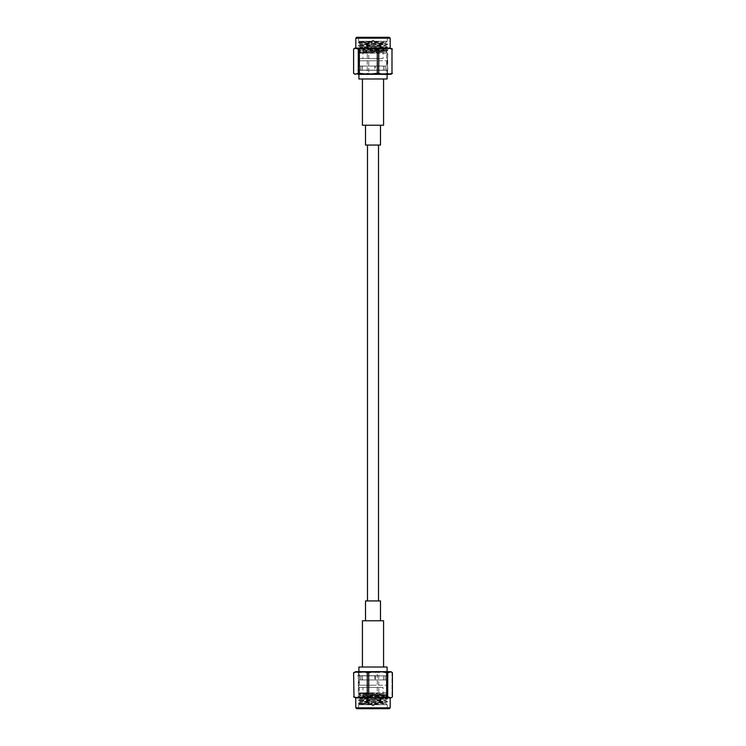 <?xml version="1.0" encoding="UTF-8"?>
<svg xmlns="http://www.w3.org/2000/svg" width="746" height="746" viewBox="0 0 746 746"><rect width="100%" height="100%" fill="white"/><g stroke="black" fill="none" stroke-linecap="round" stroke-linejoin="round"><path stroke-width="0.56" stroke-dasharray="3.73 2.8" d="M373 145.06L378.511 145.06L373 145.06M373 600.94L367.489 600.94L373 600.94M373.578 705.707L372.291 705.707L373.578 705.707M374.651 702.62L370.976 702.62L374.651 702.62M371.349 695.356L375.024 695.356L371.349 695.356M354.788 671.801L358.285 672.668L358.285 696.932L354.788 697.799M358.285 696.932L359.358 696.932L359.358 672.668L358.285 672.668M359.358 672.668L368.319 671.708L377.28 672.668L377.28 696.932L368.319 697.892L359.358 696.932M377.28 696.932L378.754 696.932L378.754 672.668L377.28 672.668M378.754 672.668C383.174 671.251 387.584 671.251 391.986 672.668L391.986 696.932C387.566 698.349 383.155 698.349 378.754 696.932M355.814 697.911L356.439 697.911M373 695.356L383.043 695.356L373 695.356M390.186 707.823L355.814 707.823M362.957 687.42L383.043 687.42L362.957 687.42L362.957 695.356M368.412 671.689L388.088 671.689L368.412 671.689M389.3 708.7L356.7 708.7M375.201 687.42L358.686 687.42L375.201 687.42M377.066 708.7L357.688 708.7L377.066 708.7M382.661 694.601L364.104 694.871L360.337 695.263L360.337 695.822L385.887 694.386L359.124 693.388L375.359 692.838L358.574 692.838L358.574 679.932L387.426 679.932L358.574 679.932M385.356 702.974L387.258 704.737C387.239 704.177 383.472 703.59 375.965 702.974L385.356 702.974L360.337 701.52L385.663 699.962L360.337 698.396L385.663 696.829L360.337 695.263M375.965 702.974L360.365 702.042L385.635 700.475L360.365 698.918L385.635 697.351L360.337 695.822M375.201 685.22L358.686 685.22L375.201 685.22M376.833 672.351L358.574 672.351L376.833 672.351M376.833 707.823L358.574 707.823L376.833 707.823M358.593 703.664L359.283 704.056L358.574 704.737L387.426 704.662L358.574 703.096L387.426 701.529L385.729 703.068L359.283 704.038L381.654 704.737L358.593 703.664L387.407 702.098L358.593 700.531L387.407 698.974L358.574 697.379L386.96 695.934L358.574 694.246L386.67 692.838L369.923 694.601M386.67 692.838L358.574 692.838L359.124 693.388M388.312 708.7L387.426 707.823L387.146 704.476M385.635 700.475L387.398 701.501L358.574 699.972L387.426 698.405L358.574 696.839L386.96 695.403L359.04 693.836L375.359 692.838M357.688 708.7L358.574 707.823L358.574 704.737L381.654 704.737M358.901 685.22L387.099 685.22L358.901 685.22L358.901 679.932L387.099 679.932L358.901 679.932M376.833 675.745L358.574 675.745L376.833 675.745M377.094 675.745L357.576 675.745L377.094 675.745M360.365 679.932L385.113 679.932L360.365 679.932M362.537 679.932L383.463 679.932L362.537 679.932L362.537 675.839L383.463 675.839L362.537 675.839M359.497 679.932L359.497 675.839L388.424 675.839L375.369 675.839L375.369 679.932M359.497 675.839L387.099 675.839L374.865 675.839L374.865 679.932M362.388 679.932L362.388 675.839L360.654 675.839L375.369 675.839M362.388 675.839L374.865 675.839M387.099 667.027L358.901 667.027M362.425 667.027L383.575 667.027L362.425 667.027M362.425 620.765L383.575 620.765M365.512 620.765L380.488 620.765L365.512 620.765M365.512 600.94L380.488 600.94M374.865 70.161L358.901 70.161L387.099 70.161L375.163 70.161L375.369 66.068L359.497 66.068L359.497 70.161L385.113 70.161L374.865 70.161L374.865 66.068L385.113 66.068L358.901 66.068L387.426 66.068L358.574 66.068L374.865 66.068M359.497 70.161L375.369 70.161M353.604 73.332L353.604 49.068M391.212 74.199L387.715 73.332L387.715 49.068L391.212 48.201M387.715 49.068L386.642 49.068L386.642 73.332L387.715 73.332M386.642 73.332C380.656 74.759 374.688 74.759 368.72 73.332L368.72 49.068C374.697 47.641 380.674 47.641 386.642 49.068M368.72 49.068L367.246 49.068L367.246 73.332L368.72 73.332M354.014 49.068C358.434 47.651 362.845 47.651 367.246 49.068M367.246 73.332C362.826 74.749 358.416 74.749 354.014 73.332M390.186 48.089L355.814 48.089L390.186 48.089M387.426 70.255L387.426 73.649L388.088 74.311L357.912 74.311L388.088 74.311L357.912 74.311L358.574 73.649L387.426 73.649L358.574 73.649L358.574 70.255L387.426 70.255L358.574 70.255M355.814 38.177L390.186 38.177M356.7 37.3L389.3 37.3M377.066 37.3L357.688 37.3L377.066 37.3M382.661 51.399L364.104 51.129L360.337 50.737L360.337 50.178L385.887 51.614L359.124 52.612L375.359 53.162L358.574 53.162L358.574 66.068M385.356 43.026L387.258 41.263C387.239 41.823 383.472 42.41 375.965 43.026L385.356 43.026L360.337 44.48L385.663 46.038L360.337 47.604L385.663 49.171L360.337 50.737M375.965 43.026L360.365 43.958L385.635 45.525L360.365 47.082L385.635 48.649L360.337 50.178M377.094 70.255L357.576 70.255L377.094 70.255M376.833 38.177L358.574 38.177L376.833 38.177M358.593 42.335L359.283 41.944L358.574 41.263L387.426 41.338L358.574 42.904L387.426 44.471L385.729 42.932L359.283 41.962L381.654 41.263L358.593 42.335L387.407 43.902L358.593 45.469L387.407 47.026L358.574 48.621L386.96 50.066L358.574 51.754L386.67 53.162L369.923 51.399M386.67 53.162L358.574 53.162L359.124 52.612M388.312 37.3L387.426 38.177L387.146 41.524M385.635 45.525L387.398 44.499L358.574 46.028L387.426 47.595L358.574 49.161L386.96 50.597L359.04 52.164L375.359 53.162M357.688 37.3L358.574 38.177L358.574 41.263L381.654 41.263M359.497 66.068L375.369 66.068M362.388 70.161L362.388 66.068M358.901 78.973L387.099 78.973M383.575 78.973L362.425 78.973L383.575 78.973M362.537 66.068L383.463 66.068L362.537 66.068L362.537 70.161L383.463 70.161L362.537 70.161M358.901 60.78L387.099 60.78L358.901 60.78L358.901 66.068M373 50.644L383.043 50.644L373 50.644M373 58.58L383.043 58.58L373 58.58M371.349 50.644L375.024 50.644L371.349 50.644M374.651 43.38L370.976 43.38L374.651 43.38M373.578 40.293L372.291 40.293L373.578 40.293M375.201 58.58L358.686 58.58L375.201 58.58M375.201 60.78L358.686 60.78L375.201 60.78M383.575 125.235L362.425 125.235M379.266 125.235L365.512 125.235L379.266 125.235M380.488 145.06L365.512 145.06M373.709 705.707L375.024 702.62L375.024 695.356M372.291 705.707L370.976 702.62L370.976 695.356M383.043 695.356L383.043 687.42M360.337 698.396L360.337 698.946M360.337 701.52L360.337 702.079M385.663 696.829L385.663 697.389M385.663 699.962L385.663 700.513M358.686 685.22L358.686 687.42M387.314 685.22L387.314 687.42M387.426 675.745L387.426 672.351L388.088 671.689M358.574 675.745L358.574 672.351L357.912 671.689M358.593 700.531L360.365 701.557M385.635 697.351L387.426 698.946L385.635 699.99M358.593 697.407L360.365 698.424M387.426 695.272L385.635 696.867M358.593 694.284L360.365 695.3M385.887 694.386L387.426 692.838L387.426 679.932M360.365 702.042L358.602 703.068M360.365 698.918L358.602 699.935M360.365 695.785L358.602 696.811M387.398 695.244L385.878 694.358M358.602 693.677L359.134 693.37M358.574 703.637L358.574 703.096M358.574 700.503L358.574 699.972M358.574 697.379L358.574 696.839M358.574 694.246L358.574 693.715M387.099 685.22L387.099 679.932M360.887 675.839L360.887 679.932M385.113 675.839L385.113 679.932M383.463 679.932L383.463 675.839M387.099 675.839L387.099 671.689M358.901 675.839L358.901 671.689M385.663 49.171L385.663 48.611M385.663 46.038L385.663 45.487M360.337 47.604L360.337 47.054M360.337 44.48L360.337 43.921M358.593 45.469L360.365 44.443M385.635 48.649L387.426 47.054L385.635 46.01M358.593 48.593L360.365 47.576M387.426 50.728L385.635 49.133M358.593 51.716L360.365 50.7M385.887 51.614L387.426 53.162L387.426 66.068M360.365 43.958L358.602 42.932M360.365 47.082L358.602 46.066M360.365 50.215L358.602 49.189M387.398 50.756L385.878 51.642M358.602 52.323L359.134 52.63M358.574 42.363L358.574 42.904M358.574 45.497L358.574 46.028M358.574 48.621L358.574 49.161M358.574 51.754L358.574 52.285M385.113 70.161L385.113 66.068M360.887 70.161L360.887 66.068M358.901 70.161L358.901 74.311M387.099 70.161L387.099 74.311M383.463 66.068L383.463 70.161M387.099 60.78L387.099 66.068M362.957 50.644L362.957 58.58M383.043 50.644L383.043 58.58M372.291 40.293L370.976 43.38L370.976 50.644M373.709 40.293L375.024 43.38L375.024 50.644M387.314 60.78L387.314 58.58M358.686 60.78L358.686 58.58"/><path stroke-width="1.12" d="M386.642 672.668C380.656 671.241 374.688 671.241 368.72 672.668L368.72 696.932C374.697 698.359 380.674 698.359 386.642 696.932L386.642 672.668L387.715 672.668L387.715 696.932L391.212 697.799L392.396 696.932L392.396 672.668L391.212 671.801L387.715 672.668M368.72 696.932L367.246 696.932L367.246 672.668L368.72 672.668M354.014 696.932L353.604 672.668L354.014 696.932C358.434 698.349 362.845 698.349 367.246 696.932M391.212 697.799L355.739 697.911L353.604 696.932M355.739 697.911L355.814 707.823L390.186 707.823L390.186 697.911L356.439 697.911M387.715 696.932L386.642 696.932M353.604 672.668L355.739 671.689L390.261 671.689L355.739 671.689M367.246 672.668C362.826 671.251 358.416 671.251 354.014 672.668M355.814 707.823L356.7 708.7L389.3 708.7L390.186 707.823M358.901 671.689L358.901 667.027L387.099 667.027L387.099 671.689M383.575 667.027L383.575 620.765L362.425 620.765L362.425 667.027M380.488 620.765L380.488 600.94L365.512 600.94L365.512 620.765M353.604 49.068L353.604 73.332L354.788 74.199L358.285 73.332L358.285 49.068L354.788 48.201L353.604 49.068M358.285 49.068L359.358 49.068L359.358 73.332L358.285 73.332M359.358 73.332L368.319 74.292L377.28 73.332L377.28 49.068L368.319 48.108L359.358 49.068M377.28 49.068L378.754 49.068L378.754 73.332L377.28 73.332M378.754 73.332C383.174 74.749 387.584 74.749 391.986 73.332L391.986 49.068C387.566 47.651 383.155 47.651 378.754 49.068M391.986 49.068L391.986 73.332M392.396 73.332L391.212 74.199L388.088 74.311M390.261 48.089L355.739 48.089L390.261 48.089L392.396 49.068M357.912 74.311L390.261 74.311M355.814 38.177L356.7 37.3L389.3 37.3L390.186 38.177L355.814 38.177L355.814 48.089M387.099 74.311L387.099 78.973L358.901 78.973L358.901 74.311M362.425 78.973L362.425 125.235L383.575 125.235L383.575 78.973M365.512 125.235L365.512 145.06L380.488 145.06L380.488 125.235M367.489 145.06L367.489 600.94M378.511 145.06L378.511 600.94M391.212 671.801L390.261 671.689M354.788 48.201L355.739 48.089M354.788 74.199L355.739 74.311M390.186 38.177L390.186 48.089"/></g></svg>
